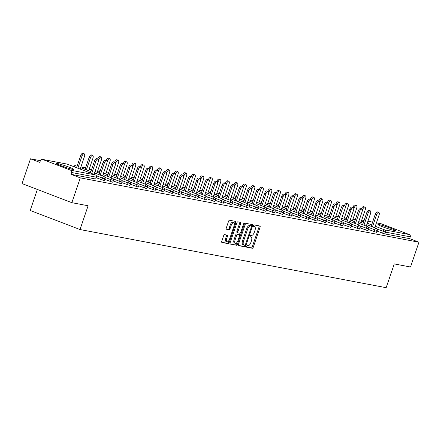 <?xml version="1.0" encoding="UTF-8"?>
<svg xmlns="http://www.w3.org/2000/svg" width="441" height="441" viewBox="0 0 441 441"><rect width="100%" height="100%" fill="white"/><g stroke="black" fill="none" stroke-linecap="round" stroke-linejoin="round"><path stroke-width="0.66" d="M246.563 246.321A0.821 0.375 111 0 0 246.64 247.164A0.821 0.375 111 0 0 246.673 247.169L252.357 248.25A1.18 0.54 111 0 0 253.272 247.241L260.085 227.236A1.18 0.54 111 0 0 259.97 226.035A1.18 0.54 111 0 0 259.925 226.024L254.237 224.943A0.821 0.375 111 0 0 253.597 225.649A0.821 0.375 111 0 0 253.68 226.492A0.821 0.375 111 0 0 253.707 226.498L254.446 226.641A3.765 1.72 111 0 1 254.578 226.68A3.765 1.72 111 0 1 254.948 230.522L254.38 232.186A3.765 1.72 111 0 1 251.458 235.417L250.72 235.279A0.821 0.375 111 0 0 250.08 235.985A0.821 0.375 111 0 0 250.163 236.828A0.821 0.375 111 0 0 250.19 236.834L250.923 236.971A3.765 1.72 111 0 1 251.061 237.015A3.765 1.72 111 0 1 251.431 240.858L250.863 242.522A3.765 1.72 111 0 1 247.936 245.753L247.203 245.615A0.821 0.375 111 0 0 246.563 246.321M72.809 169.41A9.355 0.684 18.8 0 0 73.895 169.449A9.355 0.684 18.8 0 0 67.341 166.522A9.355 0.684 18.8 0 0 57.269 163.462A9.355 0.684 18.8 0 0 56.183 163.424A9.355 0.684 18.8 0 0 62.738 166.351A9.355 0.684 18.8 0 0 72.809 169.41M394.557 230.533A9.355 0.684 18.8 0 0 395.643 230.571A9.355 0.684 18.8 0 0 389.089 227.639A9.355 0.684 18.8 0 0 379.023 224.579A9.355 0.684 18.8 0 0 377.937 224.541A9.355 0.684 18.8 0 0 384.486 227.473A9.355 0.684 18.8 0 0 394.557 230.533M224.596 234.634A1.18 0.54 111 0 0 223.681 235.643L221.773 241.255A1.18 0.54 111 0 0 221.884 242.456A1.18 0.54 111 0 0 221.928 242.467L228.245 243.669A1.18 0.54 111 0 0 229.16 242.66L235.968 222.655A1.18 0.54 111 0 0 235.852 221.454A1.18 0.54 111 0 0 235.814 221.443L229.496 220.241A1.18 0.54 111 0 0 228.581 221.25L226.272 228.03A1.18 0.54 111 0 0 226.387 229.232A1.18 0.54 111 0 0 226.431 229.243L229.133 229.755A1.18 0.54 111 0 0 230.048 228.747L231.194 225.384A3.148 1.439 111 0 1 233.752 222.716A3.148 1.439 111 0 1 234.055 225.93L229.574 239.099A3.148 1.439 111 0 1 227.016 241.767A3.148 1.439 111 0 1 226.707 238.553L227.457 236.359A1.18 0.54 111 0 0 227.341 235.158A1.18 0.54 111 0 0 227.297 235.147L224.596 234.634M418.95 242.208L410.51 267.003L394.26 263.916L386.162 287.692L80.014 229.535L88.106 205.76L71.855 202.673L80.295 177.877L418.95 242.208L409.634 238.642L410.251 236.828L385.55 232.137L384.932 233.951L409.634 238.642M238.421 244.419A1.18 0.54 111 0 0 238.531 245.62A1.18 0.54 111 0 0 238.575 245.631L244.893 246.833A1.18 0.54 111 0 0 245.808 245.824L252.616 225.82A1.18 0.54 111 0 0 252.5 224.618A1.18 0.54 111 0 0 252.456 224.607L246.144 223.405A1.18 0.54 111 0 0 245.229 224.414L238.421 244.419M236.569 245.251L230.252 244.049A1.18 0.54 111 0 1 230.208 244.038A1.18 0.54 111 0 1 230.097 242.837L236.905 222.832A1.18 0.54 111 0 1 237.82 221.823L240.521 222.336A1.18 0.54 111 0 1 240.565 222.347A1.18 0.54 111 0 1 240.681 223.548L237.914 231.663A1.18 0.54 111 0 0 238.03 232.865A1.18 0.54 111 0 0 238.074 232.876L239.865 233.217A1.18 0.54 111 0 0 240.78 232.209L243.658 223.763A0.821 0.375 111 0 1 244.325 223.063A0.821 0.375 111 0 1 244.408 223.901L237.484 244.242A1.18 0.54 111 0 1 236.569 245.251L230.02 243.812M37.358 189.465L30.209 210.467L80.014 229.535M380.655 223.67A1.797 1.593 100.8 0 1 381.145 223.763L409.336 234.557A1.797 1.593 100.8 0 1 410.251 236.828M71.855 202.673L22.05 183.599L30.49 158.804L40.379 160.684M80.295 177.877L70.984 174.311L71.596 172.497A1.797 1.593 -79.2 0 0 70.681 170.226L42.496 159.433A1.797 1.593 -79.2 0 0 40.423 160.563L39.806 162.371L30.49 158.804M101.882 179.889L102.499 178.081L105.019 178.814L104.192 180.617L96.32 177.762M70.681 170.226L95.388 174.923A1.797 1.593 -79.2 0 1 96.303 177.188L95.686 179.002L96.303 177.188L71.596 172.497M70.984 174.311L95.686 179.002M384.932 233.951L377.061 231.09M118.894 183.125L119.511 181.312L122.036 182.045L121.209 183.853L113.337 180.992M135.911 186.356L136.528 184.542L139.047 185.281L138.22 187.083L130.349 184.228M152.922 189.586L153.54 187.778L156.064 188.511L155.238 190.314L147.366 187.458M169.939 192.822L170.557 191.008L173.076 191.741L172.249 193.549L164.377 190.688M186.956 196.052L187.568 194.238L190.093 194.977L189.266 196.78L181.394 193.924M203.968 199.282L204.585 197.474L207.105 198.207L206.278 200.01L198.406 197.155M220.985 202.518L221.597 200.705L224.122 201.438L223.295 203.24L215.423 200.385M237.997 205.749L238.614 203.935L241.133 204.674L240.312 206.476L232.435 203.621M255.014 208.979L255.631 207.171L258.15 207.904L257.324 209.707L249.452 206.851M272.025 212.209L272.643 210.401L275.162 211.134L274.341 212.937L266.463 210.081M289.042 215.445L289.66 213.631L292.179 214.37L291.352 216.173L283.48 213.312M306.054 218.675L306.671 216.862L309.191 217.6L308.369 219.403L300.492 216.548M323.071 221.906L323.688 220.098L326.208 220.831L325.381 222.633L317.509 219.778M340.083 225.142L340.7 223.328L343.219 224.061L342.398 225.869L334.521 223.008M357.1 228.372L357.717 226.558L360.236 227.297L359.409 229.1L351.538 226.244M374.111 231.602L374.729 229.794L377.253 230.527L376.427 232.33L368.555 229.474M365.606 229.987L366.223 228.179L368.742 228.912L367.921 230.715L360.043 227.859M348.594 226.757L349.206 224.943L351.731 225.682L350.904 227.484L343.032 224.629M331.577 223.526L332.194 221.713L334.713 222.446L333.887 224.254L326.015 221.393M314.565 220.291L315.177 218.482L317.702 219.216L316.875 221.018L309.003 218.163M297.548 217.06L298.166 215.247L300.685 215.985L299.858 217.788L291.986 214.932M280.531 213.83L281.149 212.016L283.673 212.749L282.846 214.558L274.975 211.697M263.52 210.594L264.137 208.786L266.656 209.519L265.829 211.322L257.957 208.466M246.502 207.364L247.12 205.55L249.645 206.289L248.818 208.091L240.946 205.236M229.491 204.133L230.108 202.32L232.627 203.053L231.801 204.861L223.929 202M212.474 200.898L213.091 199.089L215.61 199.823L214.789 201.625L206.912 198.77M195.462 197.667L196.08 195.854L198.599 196.592L197.772 198.395L189.9 195.539M178.445 194.437L179.063 192.623L181.582 193.356L180.76 195.165L172.883 192.304M161.434 191.201L162.051 189.393L164.57 190.126L163.743 191.929L155.871 189.073M144.416 187.971L145.034 186.157L147.553 186.896L146.732 188.698L138.854 185.843M127.405 184.74L128.022 182.927L130.542 183.66L129.715 185.468L121.843 182.607M110.388 181.505L111.005 179.696L113.524 180.43L112.703 182.232L104.826 179.377M250.196 236.696A3.765 1.72 111 0 0 250.069 236.63A3.765 1.72 111 0 0 250.014 236.613L250.923 236.971M246.491 246.943L251.364 247.87A1.18 0.54 111 0 0 252.274 246.861L259.088 226.856A1.18 0.54 111 0 0 259.159 225.88M251.403 226.073L251.618 225.434A1.18 0.54 111 0 0 251.695 224.458M238.344 245.394L243.895 246.453A1.18 0.54 111 0 0 244.81 245.439L244.904 245.163M244.832 245.163A0.821 0.375 111 0 0 245.472 244.457L251.447 226.9A0.821 0.375 111 0 0 251.37 226.057A0.821 0.375 111 0 0 251.342 226.051L250.565 225.902A3.765 1.72 111 0 0 247.638 229.133L243.553 241.133A3.765 1.72 111 0 0 243.923 244.975A3.765 1.72 111 0 0 244.055 245.014L244.832 245.163M250.4 225.687A0.821 0.375 111 0 0 250.372 225.676A0.821 0.375 111 0 0 250.345 225.665L251.342 226.051M243.063 244.634A3.765 1.72 111 0 1 242.925 244.595A3.765 1.72 111 0 1 242.556 240.753L246.646 228.752A3.765 1.72 111 0 1 249.567 225.522L250.345 225.665M237.991 232.842L237.076 232.495A1.18 0.54 111 0 1 237.037 232.484A1.18 0.54 111 0 1 236.922 231.282L239.684 223.168A1.18 0.54 111 0 0 239.755 222.192M240.13 233.157L239.529 234.921M236.977 242.412L236.486 243.862L237.484 244.242M235.053 240.08A3.148 1.439 111 0 0 235.356 243.294A3.148 1.439 111 0 0 237.914 240.626L239.496 235.985A1.18 0.54 111 0 0 239.38 234.783A1.18 0.54 111 0 0 239.336 234.772L237.545 234.43A1.18 0.54 111 0 0 236.63 235.444L235.053 240.08L234.055 239.7A3.148 1.439 111 0 0 234.358 242.914L235.356 243.294M238.421 234.425A1.18 0.54 111 0 0 238.383 234.403A1.18 0.54 111 0 0 238.338 234.392L239.336 234.772M234.055 239.7L235.632 235.059A1.18 0.54 111 0 1 236.547 234.05L238.338 234.392M235.571 244.871A1.18 0.54 111 0 0 236.486 243.862M227.016 241.767L226.018 241.387A3.148 1.439 111 0 1 225.715 238.173L226.459 235.979A1.18 0.54 111 0 0 226.531 235.003M233.752 222.716L232.754 222.336A3.148 1.439 111 0 0 230.196 225.004L231.194 225.384M226.2 229.006L228.135 229.375A1.18 0.54 111 0 0 229.05 228.366L230.196 225.004M234.375 224.028L234.97 222.275A1.18 0.54 111 0 0 235.047 221.299M221.696 242.236L227.247 243.289A1.18 0.54 111 0 0 228.162 242.28L228.636 240.885M362.734 209.42L361.438 208.924A2.696 1.235 -69 0 1 363.632 206.636L364.928 207.132A2.696 1.235 111 0 0 362.734 209.42L362.282 210.748M360.92 222.418L365.187 209.888A2.696 1.235 111 0 0 364.928 207.132M374.767 227.721L379.034 215.186A2.696 1.235 111 0 0 378.769 212.435A2.696 1.235 111 0 0 376.581 214.723L375.285 214.227A2.696 1.235 -69 0 1 377.474 211.939L378.769 212.435M371.162 226.343L375.285 214.227M372.452 226.839L376.581 214.723M354.228 207.805L352.932 207.309A2.696 1.235 -69 0 1 355.121 205.021L356.416 205.517A2.696 1.235 111 0 0 354.228 207.805L353.776 209.133M352.414 220.803L356.681 208.268A2.696 1.235 111 0 0 356.416 205.517M345.716 206.19L344.427 205.693A2.696 1.235 -69 0 1 346.615 203.406L347.91 203.902A2.696 1.235 111 0 0 345.716 206.19L345.264 207.518M343.908 219.188L348.175 206.653A2.696 1.235 111 0 0 347.91 203.902M337.211 204.569L335.915 204.078A2.696 1.235 -69 0 1 338.109 201.791L339.405 202.287A2.696 1.235 111 0 0 337.211 204.569L336.759 205.903M335.397 217.573L339.664 205.037A2.696 1.235 111 0 0 339.405 202.287M328.705 202.954L327.409 202.458A2.696 1.235 -69 0 1 329.603 200.175L330.899 200.666A2.696 1.235 111 0 0 328.705 202.954L328.253 204.288M326.891 215.958L331.158 203.422A2.696 1.235 111 0 0 330.899 200.666M320.199 201.339L318.904 200.842A2.696 1.235 -69 0 1 321.092 198.555L322.388 199.051A2.696 1.235 111 0 0 320.199 201.339L319.747 202.667M318.385 214.343L322.652 201.807A2.696 1.235 111 0 0 322.388 199.051M366.256 226.106L370.528 213.571A2.696 1.235 111 0 0 370.264 210.82A2.696 1.235 111 0 0 368.07 213.108L366.78 212.612A2.696 1.235 -69 0 1 368.968 210.324L370.264 210.82M362.651 224.728L366.78 212.612M363.946 225.219L368.07 213.108M357.75 224.491L362.017 211.956A2.696 1.235 111 0 0 361.758 209.205A2.696 1.235 111 0 0 359.564 211.487L358.268 210.991A2.696 1.235 -69 0 1 360.462 208.709L361.758 209.205M354.145 223.107L358.268 210.991M355.44 223.604L359.564 211.487M349.244 222.876L353.511 210.34A2.696 1.235 111 0 0 353.252 207.584A2.696 1.235 111 0 0 351.058 209.872L349.763 209.376A2.696 1.235 -69 0 1 351.957 207.088L353.252 207.584M345.639 221.492L349.763 209.376M346.935 221.988L351.058 209.872M340.739 221.261L345.005 208.725A2.696 1.235 111 0 0 344.741 205.969A2.696 1.235 111 0 0 342.552 208.257L341.257 207.761A2.696 1.235 -69 0 1 343.445 205.473L344.741 205.969M337.128 219.877L341.257 207.761M338.423 220.373L342.552 208.257M332.227 219.64L336.5 207.105A2.696 1.235 111 0 0 336.235 204.354A2.696 1.235 111 0 0 334.041 206.642L332.746 206.145A2.696 1.235 -69 0 1 334.94 203.858L336.235 204.354M328.622 218.262L332.746 206.145M329.918 218.758L334.041 206.642M311.688 199.723L310.398 199.227A2.696 1.235 -69 0 1 312.586 196.94L313.882 197.436A2.696 1.235 111 0 0 311.688 199.723L311.236 201.052M309.874 212.727L314.146 200.192A2.696 1.235 111 0 0 313.882 197.436M323.722 218.025L327.988 205.489A2.696 1.235 111 0 0 327.729 202.739A2.696 1.235 111 0 0 325.535 205.026L324.24 204.53A2.696 1.235 -69 0 1 326.434 202.243L327.729 202.739M320.116 216.647L324.24 204.53M321.412 217.143L325.535 205.026M303.182 198.108L301.887 197.612A2.696 1.235 -69 0 1 304.081 195.324L305.376 195.821A2.696 1.235 111 0 0 303.182 198.108L302.73 199.437M301.368 211.107L305.635 198.571A2.696 1.235 111 0 0 305.376 195.821M315.216 216.41L319.482 203.874A2.696 1.235 111 0 0 319.218 201.124A2.696 1.235 111 0 0 317.029 203.411L315.734 202.915A2.696 1.235 -69 0 1 317.928 200.627L319.218 201.124M311.611 215.032L315.734 202.915M312.906 215.528L317.029 203.411M294.676 196.493L293.381 195.997A2.696 1.235 -69 0 1 295.575 193.709L296.87 194.205A2.696 1.235 111 0 0 294.676 196.493L294.224 197.822M292.863 209.492L297.129 196.956A2.696 1.235 111 0 0 296.87 194.205M306.71 214.795L310.977 202.259A2.696 1.235 111 0 0 310.712 199.508A2.696 1.235 111 0 0 308.524 201.791L307.228 201.294A2.696 1.235 -69 0 1 309.417 199.012L310.712 199.508M303.099 213.411L307.228 201.294M304.395 213.907L308.524 201.791M286.17 194.878L284.875 194.382A2.696 1.235 -69 0 1 287.063 192.094L288.359 192.59A2.696 1.235 111 0 0 286.17 194.878L285.713 196.206M284.357 207.876L288.623 195.341A2.696 1.235 111 0 0 288.359 192.59M298.199 213.179L302.465 200.644A2.696 1.235 111 0 0 302.206 197.888A2.696 1.235 111 0 0 300.012 200.175L298.717 199.679A2.696 1.235 -69 0 1 300.911 197.392L302.206 197.888M294.594 211.796L298.717 199.679M295.889 212.292L300.012 200.175M277.659 193.257L276.364 192.761A2.696 1.235 -69 0 1 278.558 190.479L279.853 190.975A2.696 1.235 111 0 0 277.659 193.257L277.207 194.591M275.846 206.261L280.118 193.726A2.696 1.235 111 0 0 279.853 190.975M289.693 211.564L293.96 199.029A2.696 1.235 111 0 0 293.7 196.273A2.696 1.235 111 0 0 291.507 198.56L290.211 198.064A2.696 1.235 -69 0 1 292.405 195.776L293.7 196.273M286.088 210.181L290.211 198.064M287.383 210.677L291.507 198.56M269.153 191.642L267.858 191.146A2.696 1.235 -69 0 1 270.052 188.858L271.347 189.354A2.696 1.235 111 0 0 269.153 191.642L268.701 192.971M267.34 204.646L271.606 192.111A2.696 1.235 111 0 0 271.347 189.354M281.187 209.944L285.454 197.408A2.696 1.235 111 0 0 285.189 194.657A2.696 1.235 111 0 0 283.001 196.945L281.705 196.449A2.696 1.235 -69 0 1 283.894 194.161L285.189 194.657M277.582 208.565L281.705 196.449M278.877 209.062L283.001 196.945M260.648 190.027L259.352 189.531A2.696 1.235 -69 0 1 261.546 187.243L262.836 187.739A2.696 1.235 111 0 0 260.648 190.027L260.196 191.355M258.834 203.031L263.101 190.495A2.696 1.235 111 0 0 262.836 187.739M272.681 208.328L276.948 195.793A2.696 1.235 111 0 0 276.683 193.042A2.696 1.235 111 0 0 274.495 195.33L273.2 194.834A2.696 1.235 -69 0 1 275.388 192.546L276.683 193.042M269.071 206.95L273.2 194.834M270.366 207.446L274.495 195.33M252.142 188.412L250.846 187.916A2.696 1.235 -69 0 1 253.035 185.628L254.33 186.124A2.696 1.235 111 0 0 252.142 188.412L251.684 189.74M250.328 201.41L254.595 188.875A2.696 1.235 111 0 0 254.33 186.124M264.17 206.713L268.437 194.178A2.696 1.235 111 0 0 268.178 191.427A2.696 1.235 111 0 0 265.984 193.715L264.688 193.219A2.696 1.235 -69 0 1 266.882 190.931L268.178 191.427M260.565 205.335L264.688 193.219M261.86 205.831L265.984 193.715M243.63 186.797L242.335 186.3A2.696 1.235 -69 0 1 244.529 184.013L245.824 184.509A2.696 1.235 111 0 0 243.63 186.797L243.178 188.125M241.817 199.795L246.084 187.26A2.696 1.235 111 0 0 245.824 184.509M255.664 205.098L259.931 192.563A2.696 1.235 111 0 0 259.672 189.812A2.696 1.235 111 0 0 257.478 192.094L256.182 191.598A2.696 1.235 -69 0 1 258.376 189.316L259.672 189.812M252.059 203.714L256.182 191.598M253.355 204.211L257.478 192.094M235.125 185.181L233.829 184.685A2.696 1.235 -69 0 1 236.023 182.398L237.319 182.894A2.696 1.235 111 0 0 235.125 185.181L234.673 186.51M233.311 198.18L237.578 185.644A2.696 1.235 111 0 0 237.319 182.894M247.158 203.483L251.425 190.947A2.696 1.235 111 0 0 251.161 188.191A2.696 1.235 111 0 0 248.972 190.479L247.677 189.983A2.696 1.235 -69 0 1 249.865 187.701L251.161 188.191M243.553 202.099L247.677 189.983M244.843 202.595L248.972 190.479M226.619 183.561L225.323 183.065A2.696 1.235 -69 0 1 227.512 180.782L228.807 181.279A2.696 1.235 111 0 0 226.619 183.561L226.167 184.895M224.805 196.565L229.072 184.029A2.696 1.235 111 0 0 228.807 181.279M238.647 201.868L242.919 189.332A2.696 1.235 111 0 0 242.655 186.576A2.696 1.235 111 0 0 240.461 188.864L239.171 188.368A2.696 1.235 -69 0 1 241.359 186.08L242.655 186.576M235.042 200.484L239.171 188.368M236.337 200.98L240.461 188.864M218.108 181.946L216.818 181.449A2.696 1.235 -69 0 1 219.006 179.162L220.302 179.658A2.696 1.235 111 0 0 218.108 181.946L217.656 183.28M216.299 194.95L220.566 182.414A2.696 1.235 111 0 0 220.302 179.658M230.141 200.247L234.408 187.717A2.696 1.235 111 0 0 234.149 184.961A2.696 1.235 111 0 0 231.955 187.249L230.66 186.752A2.696 1.235 -69 0 1 232.854 184.465L234.149 184.961M226.536 198.869L230.66 186.752M227.832 199.365L231.955 187.249M209.602 180.33L208.306 179.834A2.696 1.235 -69 0 1 210.5 177.547L211.796 178.043A2.696 1.235 111 0 0 209.602 180.33L209.15 181.659M207.788 193.334L212.055 180.799A2.696 1.235 111 0 0 211.796 178.043M221.636 198.632L225.902 186.096A2.696 1.235 111 0 0 225.643 183.346A2.696 1.235 111 0 0 223.449 185.633L222.154 185.137A2.696 1.235 -69 0 1 224.348 182.85L225.643 183.346M218.03 197.254L222.154 185.137M219.326 197.75L223.449 185.633M201.096 178.715L199.801 178.219A2.696 1.235 -69 0 1 201.995 175.931L203.29 176.428A2.696 1.235 111 0 0 201.096 178.715L200.644 180.044M199.282 191.714L203.549 179.178A2.696 1.235 111 0 0 203.29 176.428M213.13 197.017L217.396 184.481A2.696 1.235 111 0 0 217.132 181.731A2.696 1.235 111 0 0 214.943 184.018L213.648 183.522A2.696 1.235 -69 0 1 215.836 181.234L217.132 181.731M209.519 195.639L213.648 183.522M210.815 196.135L214.943 184.018M192.59 177.1L191.295 176.604A2.696 1.235 -69 0 1 193.483 174.316L194.779 174.812A2.696 1.235 111 0 0 192.59 177.1L192.138 178.429M190.777 190.099L195.043 177.563A2.696 1.235 111 0 0 194.779 174.812M204.618 195.402L208.891 182.866A2.696 1.235 111 0 0 208.626 180.115A2.696 1.235 111 0 0 206.432 182.398L205.137 181.907A2.696 1.235 -69 0 1 207.331 179.619L208.626 180.115M201.013 194.018L205.137 181.907M202.309 194.514L206.432 182.398M184.079 175.485L182.789 174.989A2.696 1.235 -69 0 1 184.977 172.701L186.273 173.197A2.696 1.235 111 0 0 184.079 175.485L183.627 176.813M182.265 188.483L186.537 175.948A2.696 1.235 111 0 0 186.273 173.197M196.113 193.786L200.379 181.251A2.696 1.235 111 0 0 200.12 178.495A2.696 1.235 111 0 0 197.926 180.782L196.631 180.286A2.696 1.235 -69 0 1 198.825 178.004L200.12 178.495M192.508 192.403L196.631 180.286M193.803 192.899L197.926 180.782M175.573 173.864L174.278 173.368A2.696 1.235 -69 0 1 176.472 171.086L177.767 171.582A2.696 1.235 111 0 0 175.573 173.864L175.121 175.198M173.76 186.868L178.026 174.333A2.696 1.235 111 0 0 177.767 171.582M187.607 192.171L191.874 179.636A2.696 1.235 111 0 0 191.609 176.88A2.696 1.235 111 0 0 189.421 179.167L188.125 178.671A2.696 1.235 -69 0 1 190.319 176.383L191.609 176.88M184.002 190.788L188.125 178.671M185.297 191.284L189.421 179.167M167.067 172.249L165.772 171.753A2.696 1.235 -69 0 1 167.966 169.465L169.261 169.961A2.696 1.235 111 0 0 167.067 172.249L166.615 173.583M165.254 185.253L169.52 172.718A2.696 1.235 111 0 0 169.261 169.961M179.101 190.556L183.368 178.021A2.696 1.235 111 0 0 183.103 175.264A2.696 1.235 111 0 0 180.915 177.552L179.619 177.056A2.696 1.235 -69 0 1 181.808 174.768L183.103 175.264M175.49 189.172L179.619 177.056M176.786 189.669L180.915 177.552M158.562 170.634L157.266 170.138A2.696 1.235 -69 0 1 159.455 167.85L160.75 168.346A2.696 1.235 111 0 0 158.562 170.634L158.104 171.962M156.748 183.638L161.015 171.102A2.696 1.235 111 0 0 160.75 168.346M170.59 188.935L174.857 176.4A2.696 1.235 111 0 0 174.597 173.649A2.696 1.235 111 0 0 172.403 175.937L171.108 175.441A2.696 1.235 -69 0 1 173.302 173.153L174.597 173.649M166.985 187.557L171.108 175.441M168.28 188.053L172.403 175.937M150.05 169.019L148.755 168.523A2.696 1.235 -69 0 1 150.949 166.235L152.244 166.731A2.696 1.235 111 0 0 150.05 169.019L149.598 170.347M148.237 182.017L152.509 169.487A2.696 1.235 111 0 0 152.244 166.731M162.084 187.32L166.351 174.785A2.696 1.235 111 0 0 166.092 172.034A2.696 1.235 111 0 0 163.898 174.322L162.602 173.826A2.696 1.235 -69 0 1 164.796 171.538L166.092 172.034M158.479 185.942L162.602 173.826M159.774 186.438L163.898 174.322M141.544 167.404L140.249 166.907A2.696 1.235 -69 0 1 142.443 164.62L143.738 165.116A2.696 1.235 111 0 0 141.544 167.404L141.092 168.732M139.731 180.402L143.998 167.867A2.696 1.235 111 0 0 143.738 165.116M153.578 185.705L157.845 173.17A2.696 1.235 111 0 0 157.58 170.419A2.696 1.235 111 0 0 155.392 172.707L154.096 172.21A2.696 1.235 -69 0 1 156.285 169.923L157.58 170.419M149.973 184.327L154.096 172.21M151.269 184.818L155.392 172.707M133.039 165.788L131.743 165.292A2.696 1.235 -69 0 1 133.937 163.005L135.227 163.501A2.696 1.235 111 0 0 133.039 165.788L132.587 167.117M131.225 178.787L135.492 166.251A2.696 1.235 111 0 0 135.227 163.501M145.072 184.09L149.339 171.555A2.696 1.235 111 0 0 149.075 168.804A2.696 1.235 111 0 0 146.886 171.086L145.591 170.59A2.696 1.235 -69 0 1 147.779 168.308L149.075 168.804M141.462 182.706L145.591 170.59M142.757 183.202L146.886 171.086M124.533 164.168L123.237 163.677A2.696 1.235 -69 0 1 125.426 161.389L126.721 161.886A2.696 1.235 111 0 0 124.533 164.168L124.075 165.502M122.719 177.172L126.986 164.636A2.696 1.235 111 0 0 126.721 161.886M136.561 182.475L140.828 169.939A2.696 1.235 111 0 0 140.569 167.183A2.696 1.235 111 0 0 138.375 169.471L137.079 168.975A2.696 1.235 -69 0 1 139.273 166.687L140.569 167.183M132.956 181.091L137.079 168.975M134.251 181.587L138.375 169.471M116.022 162.553L114.726 162.056A2.696 1.235 -69 0 1 116.92 159.774L118.216 160.265A2.696 1.235 111 0 0 116.022 162.553L115.57 163.887M114.208 175.557L118.475 163.021A2.696 1.235 111 0 0 118.216 160.265M128.055 180.86L132.322 168.324A2.696 1.235 111 0 0 132.063 165.568A2.696 1.235 111 0 0 129.869 167.856L128.574 167.36A2.696 1.235 -69 0 1 130.768 165.072L132.063 165.568M124.45 179.476L128.574 167.36M125.746 179.972L129.869 167.856M107.516 160.937L106.22 160.441A2.696 1.235 -69 0 1 108.414 158.154L109.71 158.65A2.696 1.235 111 0 0 107.516 160.937L107.064 162.266M105.702 173.941L109.969 161.406A2.696 1.235 111 0 0 109.71 158.65M119.55 179.239L123.816 166.704A2.696 1.235 111 0 0 123.552 163.953A2.696 1.235 111 0 0 121.363 166.24L120.068 165.744A2.696 1.235 -69 0 1 122.256 163.457L123.552 163.953M115.944 177.861L120.068 165.744M117.234 178.357L121.363 166.24M99.01 159.322L97.715 158.826A2.696 1.235 -69 0 1 99.903 156.538L101.198 157.035A2.696 1.235 111 0 0 99.01 159.322L98.558 160.651M97.196 172.321L101.463 159.791A2.696 1.235 111 0 0 101.198 157.035M111.038 177.624L115.31 165.088A2.696 1.235 111 0 0 115.046 162.338A2.696 1.235 111 0 0 112.852 164.625L111.562 164.129A2.696 1.235 -69 0 1 113.75 161.841L115.046 162.338M107.433 176.246L111.562 164.129M108.729 176.742L112.852 164.625M90.499 157.707L89.209 157.211A2.696 1.235 -69 0 1 91.397 154.923L92.693 155.419A2.696 1.235 111 0 0 90.499 157.707L86.375 169.824M88.691 170.706L92.957 158.17A2.696 1.235 111 0 0 92.693 155.419M89.209 157.211L85.08 169.327M102.532 176.009L106.799 163.473A2.696 1.235 111 0 0 106.54 160.722A2.696 1.235 111 0 0 104.346 163.01L103.051 162.514A2.696 1.235 -69 0 1 105.245 160.226L106.54 160.722M98.927 174.63L103.051 162.514M100.223 175.127L104.346 163.01M81.993 156.092L80.697 155.596A2.696 1.235 -69 0 1 82.891 153.308L84.187 153.804A2.696 1.235 111 0 0 81.993 156.092L77.87 168.208M80.179 169.09L84.446 156.555A2.696 1.235 111 0 0 84.187 153.804M80.697 155.596L76.574 167.712M94.027 174.393L98.293 161.858A2.696 1.235 111 0 0 98.034 159.107A2.696 1.235 111 0 0 95.84 161.389L94.545 160.893A2.696 1.235 -69 0 1 96.739 158.611L98.034 159.107M90.422 173.01L94.545 160.893M91.717 173.506L95.84 161.389M381.145 223.763L376.421 222.865M367.921 221.228L372.595 222.115L367.91 221.25M364.084 220.522L361.719 220.076M361.411 220.974L363.638 221.829M367.243 223.207L371.653 224.893M375.258 226.277L384.635 229.866L409.336 234.557M382.623 233.223L383.24 231.409A1.797 0.821 111 0 1 384.635 229.866A1.797 1.593 100.8 0 1 385.55 232.137L377.116 229.066M96.513 177.199A1.797 1.797 0 0 0 95.454 174.939A1.797 0.821 -69 0 0 95.388 174.923L67.197 164.124L42.496 159.433M95.554 174.994A1.797 0.821 -69 0 0 95.454 174.939L67.264 164.146A1.797 0.821 -69 0 0 67.197 164.124A1.797 1.593 -79.2 0 0 66.707 164.03M368.61 227.451L374.729 229.794A1.797 0.821 111 0 1 376.129 228.251A1.797 0.821 -69 0 1 376.19 228.267A1.797 0.821 -69 0 1 376.294 228.328M368.742 228.912A1.797 1.797 0 0 0 367.684 226.652A1.797 0.821 -69 0 0 367.618 226.635A1.797 0.821 111 0 0 366.223 228.179L360.099 225.831M360.236 227.297A1.797 1.797 0 0 0 359.178 225.037A1.797 0.821 -69 0 0 359.112 225.02A1.797 0.821 111 0 0 357.717 226.558L351.593 224.215M351.731 225.682A1.797 1.797 0 0 0 350.672 223.422A1.797 0.821 -69 0 0 350.606 223.4A1.797 0.821 111 0 0 349.206 224.943L343.087 222.6M343.219 224.061A1.797 1.797 0 0 0 342.161 221.806A1.797 0.821 -69 0 0 342.095 221.784A1.797 0.821 111 0 0 340.7 223.328L334.581 220.985M334.713 222.446A1.797 1.797 0 0 0 333.655 220.186A1.797 0.821 -69 0 0 333.589 220.169A1.797 0.821 111 0 0 332.194 221.713L326.07 219.37M326.208 220.831A1.797 1.797 0 0 0 325.149 218.571A1.797 0.821 -69 0 0 325.083 218.554A1.797 0.821 111 0 0 323.688 220.098L317.564 217.755M317.702 219.216A1.797 1.797 0 0 0 316.638 216.955A1.797 0.821 -69 0 0 316.577 216.939A1.797 0.821 111 0 0 315.177 218.482L309.058 216.134M309.191 217.6A1.797 1.797 0 0 0 308.132 215.34A1.797 0.821 -69 0 0 308.066 215.324A1.797 0.821 111 0 0 306.671 216.862L300.547 214.519M300.685 215.985A1.797 1.797 0 0 0 299.626 213.725A1.797 0.821 -69 0 0 299.56 213.703A1.797 0.821 111 0 0 298.166 215.247L292.041 212.904M292.179 214.37A1.797 1.797 0 0 0 291.121 212.11A1.797 0.821 -69 0 0 291.054 212.088A1.797 0.821 111 0 0 289.66 213.631L283.535 211.289M283.673 212.749A1.797 1.797 0 0 0 282.609 210.489A1.797 0.821 -69 0 0 282.549 210.473A1.797 0.821 111 0 0 281.149 212.016L275.03 209.673M275.162 211.134A1.797 1.797 0 0 0 274.104 208.874A1.797 0.821 -69 0 0 274.037 208.858A1.797 0.821 111 0 0 272.643 210.401L266.518 208.058M266.656 209.519A1.797 1.797 0 0 0 265.598 207.259A1.797 0.821 -69 0 0 265.532 207.242A1.797 0.821 111 0 0 264.137 208.786L258.013 206.438M258.15 207.904A1.797 1.797 0 0 0 257.092 205.644A1.797 0.821 -69 0 0 257.026 205.627A1.797 0.821 111 0 0 255.631 207.171L249.507 204.822M249.645 206.289A1.797 1.797 0 0 0 248.581 204.029A1.797 0.821 -69 0 0 248.52 204.007A1.797 0.821 111 0 0 247.12 205.55L241.001 203.207M241.133 204.674A1.797 1.797 0 0 0 240.075 202.413A1.797 0.821 -69 0 0 240.009 202.391A1.797 0.821 111 0 0 238.614 203.935L232.49 201.592M232.627 203.053A1.797 1.797 0 0 0 231.569 200.793A1.797 0.821 -69 0 0 231.503 200.776A1.797 0.821 111 0 0 230.108 202.32L223.984 199.977M224.122 201.438A1.797 1.797 0 0 0 223.063 199.178A1.797 0.821 -69 0 0 222.997 199.161A1.797 0.821 111 0 0 221.597 200.705L215.478 198.362M215.61 199.823A1.797 1.797 0 0 0 214.552 197.562A1.797 0.821 -69 0 0 214.486 197.546A1.797 0.821 111 0 0 213.091 199.089L206.972 196.741M207.105 198.207A1.797 1.797 0 0 0 206.046 195.947A1.797 0.821 -69 0 0 205.98 195.931A1.797 0.821 111 0 0 204.585 197.474L198.461 195.126M198.599 196.592A1.797 1.797 0 0 0 197.54 194.332A1.797 0.821 -69 0 0 197.474 194.316A1.797 0.821 111 0 0 196.08 195.854L189.955 193.511M190.093 194.977A1.797 1.797 0 0 0 189.029 192.717A1.797 0.821 -69 0 0 188.969 192.695A1.797 0.821 111 0 0 187.568 194.238L181.449 191.896M181.582 193.356A1.797 1.797 0 0 0 180.523 191.102A1.797 0.821 -69 0 0 180.457 191.08A1.797 0.821 111 0 0 179.063 192.623L172.938 190.28M173.076 191.741A1.797 1.797 0 0 0 172.018 189.481A1.797 0.821 -69 0 0 171.951 189.465A1.797 0.821 111 0 0 170.557 191.008L164.432 188.665M164.57 190.126A1.797 1.797 0 0 0 163.512 187.866A1.797 0.821 -69 0 0 163.446 187.849A1.797 0.821 111 0 0 162.051 189.393L155.927 187.045M156.064 188.511A1.797 1.797 0 0 0 155 186.251A1.797 0.821 -69 0 0 154.94 186.234A1.797 0.821 111 0 0 153.54 187.778L147.421 185.429M147.553 186.896A1.797 1.797 0 0 0 146.495 184.636A1.797 0.821 -69 0 0 146.429 184.619A1.797 0.821 111 0 0 145.034 186.157L138.909 183.814M139.047 185.281A1.797 1.797 0 0 0 137.989 183.021A1.797 0.821 -69 0 0 137.923 182.998A1.797 0.821 111 0 0 136.528 184.542L130.404 182.199M130.542 183.66A1.797 1.797 0 0 0 129.483 181.405A1.797 0.821 -69 0 0 129.417 181.383A1.797 0.821 111 0 0 128.022 182.927L121.898 180.584M122.036 182.045A1.797 1.797 0 0 0 120.972 179.785A1.797 0.821 -69 0 0 120.911 179.768A1.797 0.821 111 0 0 119.511 181.312L113.392 178.969M113.524 180.43A1.797 1.797 0 0 0 112.466 178.17A1.797 0.821 -69 0 0 112.4 178.153A1.797 0.821 111 0 0 111.005 179.696L104.881 177.354M105.019 178.814A1.797 1.797 0 0 0 103.96 176.554A1.797 0.821 -69 0 0 103.894 176.538A1.797 0.821 111 0 0 102.499 178.081L96.375 175.733M358.246 223.036L367.684 226.652A1.797 0.821 -69 0 1 367.783 226.713M349.741 221.421L359.178 225.037A1.797 0.821 -69 0 1 359.277 225.092M341.229 219.805L350.672 223.422A1.797 0.821 -69 0 1 350.771 223.477M332.723 218.19L342.161 221.806A1.797 0.821 -69 0 1 342.266 221.862M324.218 216.575L333.655 220.186A1.797 0.821 -69 0 1 333.754 220.246M315.712 214.96L325.149 218.571A1.797 0.821 -69 0 1 325.249 218.631M307.201 213.339L316.638 216.955A1.797 0.821 -69 0 1 316.743 217.016M298.695 211.724L308.132 215.34A1.797 0.821 -69 0 1 308.237 215.395M290.189 210.109L299.626 213.725A1.797 0.821 -69 0 1 299.726 213.78M281.683 208.494L291.121 212.11A1.797 0.821 -69 0 1 291.22 212.165M273.172 206.879L282.609 210.489A1.797 0.821 -69 0 1 282.714 210.55M264.666 205.263L274.104 208.874A1.797 0.821 -69 0 1 274.203 208.935M256.16 203.648L265.598 207.259A1.797 0.821 -69 0 1 265.697 207.32M247.649 202.028L257.092 205.644A1.797 0.821 -69 0 1 257.191 205.699M239.143 200.412L248.581 204.029A1.797 0.821 -69 0 1 248.685 204.084M230.637 198.797L240.075 202.413A1.797 0.821 -69 0 1 240.174 202.469M222.132 197.182L231.569 200.793A1.797 0.821 -69 0 1 231.668 200.853M213.62 195.567L223.063 199.178A1.797 0.821 -69 0 1 223.163 199.238M205.115 193.952L214.552 197.562A1.797 0.821 -69 0 1 214.657 197.623M196.609 192.331L206.046 195.947A1.797 0.821 -69 0 1 206.145 196.002M188.103 190.716L197.54 194.332A1.797 0.821 -69 0 1 197.64 194.387M179.592 189.101L189.029 192.717A1.797 0.821 -69 0 1 189.134 192.772M171.086 187.486L180.523 191.102A1.797 0.821 -69 0 1 180.628 191.157M162.58 185.87L172.018 189.481A1.797 0.821 -69 0 1 172.117 189.542M154.074 184.255L163.512 187.866A1.797 0.821 -69 0 1 163.611 187.927M145.563 182.635L155 186.251A1.797 0.821 -69 0 1 155.105 186.306M137.057 181.019L146.495 184.636A1.797 0.821 -69 0 1 146.594 184.691M128.552 179.404L137.989 183.021A1.797 0.821 -69 0 1 138.088 183.076M120.04 177.789L129.483 181.405A1.797 0.821 -69 0 1 129.582 181.46M111.534 176.174L120.972 179.785A1.797 0.821 -69 0 1 121.077 179.845M103.029 174.559L112.466 178.17A1.797 0.821 -69 0 1 112.565 178.23M82.969 168.517A1.797 0.821 111 0 1 84.214 167.36A1.797 0.821 -69 0 1 84.275 167.376A1.797 0.821 -69 0 1 84.336 167.409M94.523 172.938L103.96 176.554A1.797 0.821 -69 0 1 104.059 176.615M74.463 166.902A1.797 0.821 111 0 1 75.703 165.744A1.797 0.821 -69 0 1 75.769 165.761A1.797 0.821 -69 0 1 75.83 165.788M42.253 159.366L66.955 164.058A1.797 1.797 0 0 1 67.264 164.146A1.797 0.821 -69 0 1 67.324 164.173M253.536 226.288L254.446 226.641M259.088 226.856L260.085 227.236M252.274 246.861L253.272 247.241M251.364 247.87L252.357 248.25M251.618 225.434L252.616 225.82M244.81 245.439L245.808 245.824M243.895 246.453L244.893 246.833M249.567 225.522L250.565 225.902M246.646 228.752L247.638 229.133M242.556 240.753L243.553 241.133M239.684 223.168L240.681 223.548M236.922 231.282L237.914 231.663M243.702 223.637L244.408 223.901M236.547 234.05L237.545 234.43M235.632 235.059L236.63 235.444M226.459 235.979L227.457 236.359M225.715 238.173L226.707 238.553M229.05 228.366L230.048 228.747M228.135 229.375L229.133 229.755M234.97 222.275L235.968 222.655M228.162 242.28L229.16 242.66M227.247 243.289L228.245 243.669M380.908 223.697L376.427 222.843M364.09 220.5L361.725 220.053M355.545 219.001A1.797 1.797 0 0 0 354.299 219.888M377.253 230.527A1.797 1.797 0 0 0 376.19 228.267L366.752 224.656M363.147 223.273L358.742 221.586M355.132 220.208L352.905 219.353M347.039 217.385A1.797 1.797 0 0 0 345.794 218.267M354.641 221.658L350.231 219.971M346.626 218.587L344.399 217.738M338.528 215.77A1.797 1.797 0 0 0 337.288 216.652M346.13 220.042L341.725 218.356M338.12 216.972L335.893 216.123M330.022 214.155A1.797 1.797 0 0 0 328.777 215.037M337.624 218.427L333.22 216.74M329.614 215.357L327.387 214.502M321.517 212.534A1.797 1.797 0 0 0 320.271 213.422M329.118 216.807L324.714 215.12M321.103 213.742L318.876 212.887M313.005 210.919A1.797 1.797 0 0 0 311.765 211.807M320.613 215.191L316.203 213.505M312.597 212.127L310.37 211.272M304.499 209.304A1.797 1.797 0 0 0 303.254 210.192M312.101 213.576L307.697 211.889M304.092 210.511L301.865 209.657M295.994 207.689A1.797 1.797 0 0 0 294.748 208.571M303.595 211.961L299.191 210.274M295.586 208.891L293.359 208.042M287.488 206.074A1.797 1.797 0 0 0 286.242 206.956M295.09 210.346L290.68 208.659M287.074 207.276L284.847 206.427M278.977 204.459A1.797 1.797 0 0 0 277.736 205.341M286.584 208.731L282.174 207.044M278.569 205.66L276.342 204.806M270.471 202.838A1.797 1.797 0 0 0 269.225 203.725M278.073 207.116L273.668 205.423M270.063 204.045L267.836 203.191M261.965 201.223A1.797 1.797 0 0 0 260.719 202.11M269.567 205.495L265.162 203.808M261.552 202.43L259.33 201.576M253.459 199.608A1.797 1.797 0 0 0 252.213 200.495M261.061 203.88L256.651 202.193M253.046 200.815L250.819 199.96M244.948 197.992A1.797 1.797 0 0 0 243.708 198.88M252.55 202.265L248.145 200.578M244.54 199.194L242.313 198.345M236.442 196.377A1.797 1.797 0 0 0 235.196 197.259M244.044 200.649L239.639 198.963M236.034 197.579L233.807 196.73M227.936 194.762A1.797 1.797 0 0 0 226.691 195.644M235.538 199.034L231.134 197.347M227.523 195.964L225.296 195.109M219.431 193.141A1.797 1.797 0 0 0 218.185 194.029M227.032 197.419L222.622 195.727M219.017 194.349L216.79 193.494M210.919 191.526A1.797 1.797 0 0 0 209.679 192.414M218.521 195.798L214.117 194.112M210.511 192.734L208.284 191.879M202.413 189.911A1.797 1.797 0 0 0 201.168 190.799M210.015 194.183L205.611 192.496M202.006 191.118L199.779 190.264M193.908 188.296A1.797 1.797 0 0 0 192.662 189.183M201.509 192.568L197.105 190.881M193.494 189.498L191.267 188.649M185.396 186.681A1.797 1.797 0 0 0 184.156 187.563M193.004 190.953L188.594 189.266M184.988 187.883L182.761 187.034M176.891 185.066A1.797 1.797 0 0 0 175.645 185.948M184.492 189.338L180.088 187.651M176.483 186.267L174.256 185.418M168.385 183.445A1.797 1.797 0 0 0 167.139 184.332M175.987 187.723L171.582 186.03M167.977 184.652L165.75 183.798M159.879 181.83A1.797 1.797 0 0 0 158.633 182.717M167.481 186.102L163.071 184.415M159.466 183.037L157.239 182.183M151.368 180.215A1.797 1.797 0 0 0 150.127 181.102M158.975 184.487L154.565 182.8M150.96 181.422L148.733 180.567M142.862 178.599A1.797 1.797 0 0 0 141.616 179.487M150.464 182.872L146.059 181.185M142.454 179.807L140.227 178.952M134.356 176.984A1.797 1.797 0 0 0 133.11 177.866M141.958 181.257L137.553 179.57M133.943 178.186L131.721 177.337M125.85 175.369A1.797 1.797 0 0 0 124.605 176.251M133.452 179.641L129.042 177.955M125.437 176.571L123.21 175.722M117.339 173.754A1.797 1.797 0 0 0 116.099 174.636M124.941 178.026L120.536 176.339M116.931 174.956L114.704 174.101M108.833 172.133A1.797 1.797 0 0 0 107.587 173.021M116.435 176.406L112.031 174.719M108.425 173.341L106.198 172.486M100.328 170.518A1.797 1.797 0 0 0 99.082 171.406M107.929 174.79L103.525 173.104M99.914 171.725L97.687 170.871M91.822 168.903A1.797 1.797 0 0 0 90.576 169.791M99.423 173.175L95.013 171.488M91.408 170.11L89.181 169.256M85.576 167.872L84.275 167.376A1.797 1.797 0 0 0 82.07 168.17M90.912 171.56L80.675 167.641M77.07 166.257L75.769 165.761A1.797 1.797 0 0 0 73.559 166.555M250.069 236.63L251.061 237.015M253.586 226.294L254.578 226.68M250.372 225.676L251.37 226.057M242.925 244.595L243.923 244.975M237.037 232.484L238.03 232.865M238.383 234.403L239.38 234.783"/></g></svg>
